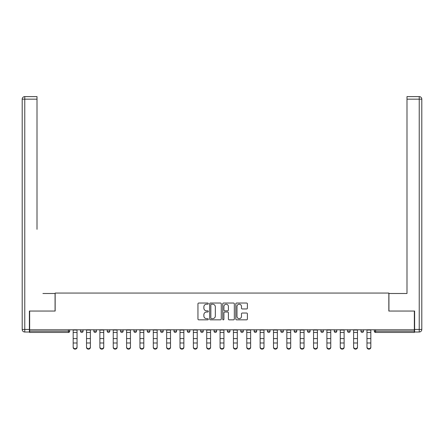 <?xml version="1.0" encoding="UTF-8"?>
<svg xmlns="http://www.w3.org/2000/svg" width="444" height="444" viewBox="0 0 444 444"><rect width="100%" height="100%" fill="white"/><g stroke="black" fill="none" stroke-linecap="round" stroke-linejoin="round"><path stroke-width="0.67" d="M208.303 303.618A0.588 0.588 0 0 0 207.714 303.03L198.79 303.03A0.838 0.838 0 0 0 197.946 303.868L197.946 318.992A0.838 0.838 0 0 0 198.79 319.835L207.714 319.835A0.588 0.588 0 0 0 208.303 319.247A0.588 0.588 0 0 0 207.714 318.659L206.56 318.659A2.686 2.686 0 0 1 203.874 315.967L203.874 314.707A2.686 2.686 0 0 1 206.56 312.021L207.714 312.021A0.588 0.588 0 0 0 208.303 311.433A0.588 0.588 0 0 0 207.714 310.844L206.56 310.844A2.686 2.686 0 0 1 203.874 308.153L203.874 306.893A2.686 2.686 0 0 1 206.56 304.207L207.714 304.207A0.588 0.588 0 0 0 208.303 303.618M246.559 308.952A0.838 0.838 0 0 0 247.397 308.114L247.397 303.868A0.838 0.838 0 0 0 246.559 303.03L236.641 303.03A0.838 0.838 0 0 0 235.803 303.868L235.803 318.992A0.838 0.838 0 0 0 236.641 319.835L246.559 319.835A0.838 0.838 0 0 0 247.397 318.992L247.397 313.869A0.838 0.838 0 0 0 246.559 313.026L242.313 313.026A0.838 0.838 0 0 0 241.475 313.869L241.475 316.411A2.248 2.248 0 0 1 239.227 318.659A2.248 2.248 0 0 1 236.979 316.411L236.979 306.454A2.248 2.248 0 0 1 239.227 304.207A2.248 2.248 0 0 1 241.475 306.454L241.475 308.114A0.838 0.838 0 0 0 242.313 308.952L246.559 308.952M29.648 329.792L29.648 311.044L55.156 311.044L55.156 293.068L388.844 293.068L388.844 311.044L414.352 311.044L414.352 329.792L29.648 329.792L29.648 331.163L68.426 331.163L68.426 329.792M221.267 303.868A0.838 0.838 0 0 0 220.424 303.03L210.512 303.03A0.838 0.838 0 0 0 209.668 303.868L209.668 318.992A0.838 0.838 0 0 0 210.512 319.835L220.424 319.835A0.838 0.838 0 0 0 221.267 318.992L221.267 303.868M223.576 303.03L233.489 303.03A0.838 0.838 0 0 1 234.332 303.868L234.332 318.992A0.838 0.838 0 0 1 233.489 319.835L229.248 319.835A0.838 0.838 0 0 1 228.405 318.992L228.405 312.859A0.838 0.838 0 0 0 227.567 312.021L224.753 312.021A0.838 0.838 0 0 0 223.909 312.859L223.909 319.247A0.588 0.588 0 0 1 223.321 319.835A0.588 0.588 0 0 1 222.733 319.247L222.733 303.868A0.838 0.838 0 0 1 223.576 303.03M68.426 332.445A1.282 1.282 0 0 0 69.708 331.163L68.426 331.163L68.426 332.445A1.282 1.282 0 0 0 69.708 331.163L69.708 329.792L69.708 331.163A1.282 1.282 0 0 1 68.426 332.445L29.648 332.445L29.648 331.163M414.352 329.792L414.352 332.445L375.574 332.445A1.282 1.282 0 0 1 374.292 331.163L374.292 329.792M80.497 329.792L80.497 331.163L80.497 329.792M81.779 332.445A1.282 1.282 0 0 1 80.497 331.163A1.282 1.282 0 0 0 81.779 332.445A1.282 1.282 0 0 0 83.067 331.163L83.067 329.792L83.067 331.163A1.282 1.282 0 0 1 81.779 332.445A1.282 1.282 0 0 1 80.497 331.163L83.067 331.163A1.282 1.282 0 0 1 81.779 332.445M93.851 329.792L93.851 331.163L93.851 329.792M96.42 329.792L96.42 331.163L96.42 329.792M107.204 329.792L107.204 331.163L107.204 329.792M109.773 329.792L109.773 331.163A1.282 1.282 0 0 1 108.491 332.445A1.282 1.282 0 0 1 107.204 331.163A1.282 1.282 0 0 0 108.491 332.445A1.282 1.282 0 0 0 109.773 331.163A1.282 1.282 0 0 1 108.491 332.445A1.282 1.282 0 0 1 107.204 331.163L109.773 331.163M120.557 329.792L120.557 331.163L120.557 329.792M123.127 329.792L123.127 331.163L123.127 329.792M133.916 329.792L133.916 331.163L133.916 329.792M136.48 329.792L136.48 331.163L136.48 329.792M149.833 329.792L149.833 331.163L147.269 331.163A1.282 1.282 0 0 0 148.551 332.445A1.282 1.282 0 0 1 147.269 331.163L147.269 329.792M160.623 329.792L160.623 331.163L160.623 329.792M163.192 329.792L163.192 331.163L163.192 329.792M173.976 329.792L173.976 331.163L173.976 329.792M176.546 329.792L176.546 331.163L176.546 329.792M187.329 329.792L187.329 331.163L187.329 329.792M189.899 329.792L189.899 331.163A1.282 1.282 0 0 1 188.617 332.445A1.282 1.282 0 0 1 187.329 331.163L189.899 331.163A1.282 1.282 0 0 1 188.617 332.445M200.682 329.792L200.682 331.163L200.682 329.792M203.252 329.792L203.252 331.163L203.252 329.792M214.041 329.792L214.041 331.163L214.041 329.792M216.605 329.792L216.605 331.163A1.282 1.282 0 0 1 215.323 332.445A1.282 1.282 0 0 1 214.041 331.163L216.605 331.163A1.282 1.282 0 0 1 215.323 332.445A1.282 1.282 0 0 0 216.605 331.163M227.395 329.792L227.395 331.163L227.395 329.792M229.959 329.792L229.959 331.163L229.959 329.792M240.748 329.792L240.748 331.163L240.748 329.792M243.318 329.792L243.318 331.163L243.318 329.792M256.671 329.792L256.671 331.163A1.282 1.282 0 0 1 255.383 332.445A1.282 1.282 0 0 1 254.101 331.163L254.101 329.792M270.024 329.792L270.024 331.163A1.282 1.282 0 0 1 268.742 332.445A1.282 1.282 0 0 1 267.454 331.163L267.454 329.792M283.377 329.792L283.377 331.163A1.282 1.282 0 0 1 282.095 332.445A1.282 1.282 0 0 1 280.808 331.163L280.808 329.792M296.731 329.792L296.731 331.163A1.282 1.282 0 0 1 295.449 332.445A1.282 1.282 0 0 1 294.167 331.163L294.167 329.792M308.802 332.445A1.282 1.282 0 0 0 310.084 331.163L310.084 329.792L310.084 331.163A1.282 1.282 0 0 1 308.802 332.445A1.282 1.282 0 0 1 307.52 331.163L307.52 329.792M323.443 329.792L323.443 331.163A1.282 1.282 0 0 1 322.155 332.445A1.282 1.282 0 0 1 320.873 331.163L320.873 329.792M334.227 329.792L334.227 331.163L334.227 329.792M336.796 329.792L336.796 331.163A1.282 1.282 0 0 1 335.509 332.445A1.282 1.282 0 0 1 334.227 331.163L336.796 331.163A1.282 1.282 0 0 1 335.509 332.445M348.867 332.445A1.282 1.282 0 0 0 350.15 331.163L350.15 329.792L350.15 331.163A1.282 1.282 0 0 1 348.867 332.445A1.282 1.282 0 0 1 347.58 331.163L347.58 329.792M360.933 329.792L360.933 331.163L360.933 329.792M363.503 329.792L363.503 331.163A1.282 1.282 0 0 1 362.221 332.445A1.282 1.282 0 0 1 360.933 331.163L363.503 331.163A1.282 1.282 0 0 1 362.221 332.445A1.282 1.282 0 0 0 363.503 331.163M95.133 332.445A1.282 1.282 0 0 1 93.851 331.163A1.282 1.282 0 0 0 95.133 332.445A1.282 1.282 0 0 0 96.42 331.163A1.282 1.282 0 0 1 95.133 332.445A1.282 1.282 0 0 1 93.851 331.163L96.42 331.163A1.282 1.282 0 0 1 95.133 332.445M121.845 332.445A1.282 1.282 0 0 1 120.557 331.163A1.282 1.282 0 0 0 121.845 332.445A1.282 1.282 0 0 0 123.127 331.163A1.282 1.282 0 0 1 121.845 332.445A1.282 1.282 0 0 1 120.557 331.163L123.127 331.163A1.282 1.282 0 0 1 121.845 332.445M135.198 332.445A1.282 1.282 0 0 1 133.916 331.163A1.282 1.282 0 0 0 135.198 332.445A1.282 1.282 0 0 0 136.48 331.163A1.282 1.282 0 0 1 135.198 332.445A1.282 1.282 0 0 1 133.916 331.163L136.48 331.163A1.282 1.282 0 0 1 135.198 332.445M148.551 332.445A1.282 1.282 0 0 0 149.833 331.163A1.282 1.282 0 0 1 148.551 332.445A1.282 1.282 0 0 1 147.269 331.163M161.905 332.445A1.282 1.282 0 0 1 160.623 331.163A1.282 1.282 0 0 0 161.905 332.445A1.282 1.282 0 0 0 163.192 331.163A1.282 1.282 0 0 1 161.905 332.445A1.282 1.282 0 0 1 160.623 331.163L163.192 331.163A1.282 1.282 0 0 1 161.905 332.445M175.258 332.445A1.282 1.282 0 0 1 173.976 331.163L176.546 331.163A1.282 1.282 0 0 1 175.258 332.445A1.282 1.282 0 0 0 176.546 331.163M201.97 332.445A1.282 1.282 0 0 1 200.682 331.163A1.282 1.282 0 0 0 201.97 332.445A1.282 1.282 0 0 0 203.252 331.163A1.282 1.282 0 0 1 201.97 332.445A1.282 1.282 0 0 1 200.682 331.163L203.252 331.163M228.677 332.445A1.282 1.282 0 0 1 227.395 331.163L229.959 331.163A1.282 1.282 0 0 1 228.677 332.445A1.282 1.282 0 0 0 229.959 331.163M242.03 332.445A1.282 1.282 0 0 1 240.748 331.163A1.282 1.282 0 0 0 242.03 332.445A1.282 1.282 0 0 0 243.318 331.163A1.282 1.282 0 0 1 242.03 332.445A1.282 1.282 0 0 1 240.748 331.163L243.318 331.163A1.282 1.282 0 0 1 242.03 332.445M375.574 329.792L375.574 332.445A1.282 1.282 0 0 1 374.292 331.163L414.352 331.163M211.433 304.207A0.588 0.588 0 0 0 210.845 304.795L210.845 318.071A0.588 0.588 0 0 0 211.433 318.659L212.654 318.659A2.686 2.686 0 0 0 215.34 315.967L215.34 306.893A2.686 2.686 0 0 0 212.654 304.207L211.433 304.207M228.405 306.493A2.248 2.248 0 0 0 226.157 304.245A2.248 2.248 0 0 0 223.909 306.493L223.909 310.001A0.838 0.838 0 0 0 224.753 310.844L227.567 310.844A0.838 0.838 0 0 0 228.405 310.001L228.405 306.493M73.177 343.462L73.177 346.925A1.926 1.748 0 0 0 77.028 346.925L77.028 347.391A1.926 1.748 180 0 1 73.177 347.391M77.028 343.462L77.028 347.391M77.028 346.925L77.028 329.792M73.177 346.925L73.177 329.792M22.2 99.173A2.57 2.57 0 0 1 24.77 96.609A2.57 2.57 0 0 0 22.2 99.173L22.2 329.448L22.2 99.173L24.77 99.173L24.77 96.609L37.007 96.609L37.007 99.173L24.77 99.173L24.77 329.448L29.393 329.448L29.393 311.044L55.073 311.044L55.073 293.495L42.918 293.495M37.007 99.173L37.007 229.293M29.393 329.448L29.393 332.018L24.77 332.018A2.57 2.57 0 0 1 22.2 329.448L24.77 329.448L24.77 332.018M401.082 293.495L406.993 293.495L406.993 96.609L419.23 96.609L419.23 99.173L406.993 99.173M414.607 329.448L419.23 329.448L419.23 99.173L421.8 99.173A2.57 2.57 0 0 0 419.23 96.609A2.57 2.57 0 0 1 421.8 99.173L421.8 329.448A2.57 2.57 0 0 1 419.23 332.018L414.607 332.018L414.607 311.044L388.927 311.044L388.927 293.495L406.993 293.495L406.993 229.293M419.23 332.018A2.57 2.57 0 0 0 421.8 329.448L419.23 329.448L419.23 332.018M86.53 343.462L86.53 346.925A1.926 1.748 0 0 0 90.382 346.925L90.382 347.391A1.926 1.748 180 0 1 86.53 347.391M90.382 343.462L90.382 347.391M99.883 343.462L99.883 346.925A1.926 1.748 0 0 0 101.809 348.673A1.926 1.748 0 0 0 103.741 346.925L103.741 347.391A1.926 1.748 180 0 1 101.809 349.139A1.926 1.748 180 0 1 99.883 347.391M103.741 343.462L103.741 347.391M113.242 343.462L113.242 346.925A1.926 1.748 0 0 0 117.094 346.925L117.094 347.391A1.926 1.748 180 0 1 113.242 347.391M117.094 343.462L117.094 347.391M126.596 343.462L126.596 346.925A1.926 1.748 0 0 0 130.447 346.925L130.447 347.391A1.926 1.748 180 0 1 126.596 347.391M130.447 343.462L130.447 347.391M139.949 343.462L139.949 346.925A1.926 1.748 0 0 0 143.801 346.925L143.801 347.391A1.926 1.748 180 0 1 139.949 347.391M143.801 343.462L143.801 347.391M90.382 346.925L90.382 329.792M86.53 346.925L86.53 329.792M103.741 346.925L103.741 329.792M99.883 346.925L99.883 329.792M117.094 346.925L117.094 329.792M113.242 346.925L113.242 329.792M130.447 346.925L130.447 329.792M126.596 346.925L126.596 329.792M143.801 346.925L143.801 329.792M139.949 346.925L139.949 329.792M153.302 343.462L153.302 346.925A1.926 1.748 0 0 0 157.154 346.925L157.154 347.391A1.926 1.748 180 0 1 153.302 347.391M157.154 343.462L157.154 347.391M157.154 346.925L157.154 329.792M153.302 346.925L153.302 329.792M166.655 343.462L166.655 346.925A1.926 1.748 0 0 0 170.507 346.925L170.507 347.391A1.926 1.748 180 0 1 166.655 347.391M170.507 343.462L170.507 347.391M170.507 346.925L170.507 329.792M166.655 346.925L166.655 329.792M183.866 343.462L183.866 347.391A1.926 1.748 180 0 1 181.935 349.139A1.926 1.748 180 0 1 180.009 347.391L180.009 346.925A1.926 1.748 0 0 0 181.935 348.673A1.926 1.748 0 0 0 183.866 346.925L183.866 347.391M183.866 346.925L183.866 329.792M180.009 346.925L180.009 329.792M193.368 343.462L193.368 346.925A1.926 1.748 0 0 0 197.219 346.925L197.219 347.391A1.926 1.748 180 0 1 193.368 347.391M197.219 343.462L197.219 347.391M197.219 346.925L197.219 329.792M193.368 346.925L193.368 329.792M206.721 343.462L206.721 346.925A1.926 1.748 0 0 0 210.573 346.925L210.573 347.391A1.926 1.748 180 0 1 206.721 347.391M210.573 343.462L210.573 347.391M210.573 346.925L210.573 329.792M206.721 346.925L206.721 329.792M220.074 329.792L220.074 346.925A1.926 1.748 0 0 0 223.926 346.925L223.926 347.391A1.926 1.748 180 0 1 220.074 347.391M223.926 343.462L223.926 347.391M223.926 346.925L223.926 329.792M233.427 343.462L233.427 346.925A1.926 1.748 0 0 0 237.279 346.925L237.279 347.391A1.926 1.748 180 0 1 233.427 347.391M237.279 343.462L237.279 347.391M237.279 346.925L237.279 329.792M233.427 346.925L233.427 329.792M250.632 343.462L250.632 347.391A1.926 1.748 180 0 1 246.781 347.391L246.781 346.925A1.926 1.748 0 0 0 250.632 346.925L250.632 347.391M250.632 346.925L250.632 329.792M246.781 346.925L246.781 329.792M260.134 329.792L260.134 346.925A1.926 1.748 0 0 0 262.065 348.673A1.926 1.748 0 0 0 263.991 346.925L263.991 347.391A1.926 1.748 180 0 1 262.065 349.139A1.926 1.748 180 0 1 260.134 347.391M263.991 343.462L263.991 347.391M263.991 346.925L263.991 329.792M273.493 343.462L273.493 346.925A1.926 1.748 0 0 0 277.345 346.925L277.345 347.391A1.926 1.748 180 0 1 273.493 347.391M277.345 343.462L277.345 347.391M277.345 346.925L277.345 329.792M273.493 346.925L273.493 329.792M290.698 343.462L290.698 347.391A1.926 1.748 180 0 1 286.846 347.391L286.846 346.925A1.926 1.748 0 0 0 290.698 346.925L290.698 347.391M290.698 346.925L290.698 329.792M286.846 346.925L286.846 329.792M304.051 343.462L304.051 347.391A1.926 1.748 180 0 1 300.2 347.391L300.2 346.925A1.926 1.748 0 0 0 304.051 346.925L304.051 347.391M304.051 346.925L304.051 329.792M300.2 346.925L300.2 329.792M317.405 343.462L317.405 347.391A1.926 1.748 180 0 1 313.553 347.391L313.553 346.925A1.926 1.748 0 0 0 317.405 346.925L317.405 347.391M317.405 346.925L317.405 329.792M313.553 346.925L313.553 329.792M326.906 329.792L326.906 346.925A1.926 1.748 0 0 0 330.758 346.925L330.758 347.391A1.926 1.748 180 0 1 326.906 347.391M330.758 343.462L330.758 347.391M330.758 346.925L330.758 329.792M344.117 343.462L344.117 347.391A1.926 1.748 180 0 1 342.191 349.139A1.926 1.748 180 0 1 340.259 347.391L340.259 346.925A1.926 1.748 0 0 0 342.191 348.673A1.926 1.748 0 0 0 344.117 346.925L344.117 347.391M344.117 346.925L344.117 329.792M340.259 346.925L340.259 329.792M353.618 329.792L353.618 346.925A1.926 1.748 0 0 0 357.47 346.925L357.47 347.391A1.926 1.748 180 0 1 353.618 347.391M357.47 343.462L357.47 347.391M357.47 346.925L357.47 329.792M370.823 343.462L370.823 347.391A1.926 1.748 180 0 1 366.972 347.391L366.972 346.925A1.926 1.748 0 0 0 370.823 346.925L370.823 347.391M370.823 346.925L370.823 329.792M366.972 346.925L366.972 329.792M255.383 332.445A1.282 1.282 0 0 0 256.671 331.163L254.101 331.163M268.742 332.445A1.282 1.282 0 0 0 270.024 331.163L267.454 331.163M282.095 332.445A1.282 1.282 0 0 0 283.377 331.163L280.808 331.163M295.449 332.445A1.282 1.282 0 0 0 296.731 331.163L294.167 331.163M310.084 331.163L307.52 331.163M322.155 332.445A1.282 1.282 0 0 0 323.443 331.163L320.873 331.163M350.15 331.163L347.58 331.163M375.574 332.445A1.282 1.282 0 0 1 374.292 331.163M73.177 338.572L77.028 338.572M73.177 342.996L77.028 342.996M73.177 332.445L77.028 332.445M73.177 330.053L77.028 330.053M86.53 338.572L90.382 338.572M86.53 342.996L90.382 342.996M86.53 332.445L90.382 332.445M86.53 330.053L90.382 330.053M99.883 338.572L103.741 338.572M99.883 342.996L103.741 342.996M99.883 332.445L103.741 332.445M99.883 330.053L103.741 330.053M113.242 338.572L117.094 338.572M113.242 342.996L117.094 342.996M113.242 332.445L117.094 332.445M113.242 330.053L117.094 330.053M126.596 338.572L130.447 338.572M126.596 342.996L130.447 342.996M126.596 332.445L130.447 332.445M126.596 330.053L130.447 330.053M139.949 338.572L143.801 338.572M139.949 342.996L143.801 342.996M139.949 332.445L143.801 332.445M139.949 330.053L143.801 330.053M153.302 338.572L157.154 338.572M153.302 342.996L157.154 342.996M153.302 332.445L157.154 332.445M153.302 330.053L157.154 330.053M166.655 338.572L170.507 338.572M166.655 342.996L170.507 342.996M166.655 332.445L170.507 332.445M166.655 330.053L170.507 330.053M180.009 338.572L183.866 338.572M180.009 342.996L183.866 342.996M180.009 332.445L183.866 332.445M180.009 330.053L183.866 330.053M193.368 338.572L197.219 338.572M193.368 342.996L197.219 342.996M193.368 332.445L197.219 332.445M193.368 330.053L197.219 330.053M206.721 338.572L210.573 338.572M206.721 342.996L210.573 342.996M206.721 332.445L210.573 332.445M206.721 330.053L210.573 330.053M220.074 338.572L223.926 338.572M220.074 342.996L223.926 342.996M220.074 332.445L223.926 332.445M220.074 330.053L223.926 330.053M233.427 338.572L237.279 338.572M233.427 342.996L237.279 342.996M233.427 332.445L237.279 332.445M233.427 330.053L237.279 330.053M246.781 338.572L250.632 338.572M246.781 342.996L250.632 342.996M246.781 332.445L250.632 332.445M246.781 330.053L250.632 330.053M260.134 338.572L263.991 338.572M260.134 342.996L263.991 342.996M260.134 332.445L263.991 332.445M260.134 330.053L263.991 330.053M273.493 338.572L277.345 338.572M273.493 342.996L277.345 342.996M273.493 332.445L277.345 332.445M273.493 330.053L277.345 330.053M286.846 338.572L290.698 338.572M286.846 342.996L290.698 342.996M286.846 332.445L290.698 332.445M286.846 330.053L290.698 330.053M300.2 338.572L304.051 338.572M300.2 342.996L304.051 342.996M300.2 332.445L304.051 332.445M300.2 330.053L304.051 330.053M313.553 338.572L317.405 338.572M313.553 342.996L317.405 342.996M313.553 332.445L317.405 332.445M313.553 330.053L317.405 330.053M326.906 338.572L330.758 338.572M326.906 342.996L330.758 342.996M326.906 332.445L330.758 332.445M326.906 330.053L330.758 330.053M340.259 338.572L344.117 338.572M340.259 342.996L344.117 342.996M340.259 332.445L344.117 332.445M340.259 330.053L344.117 330.053M353.618 338.572L357.47 338.572M353.618 342.996L357.47 342.996M353.618 332.445L357.47 332.445M353.618 330.053L357.47 330.053M366.972 338.572L370.823 338.572M366.972 342.996L370.823 342.996M366.972 332.445L370.823 332.445M366.972 330.053L370.823 330.053"/></g></svg>

